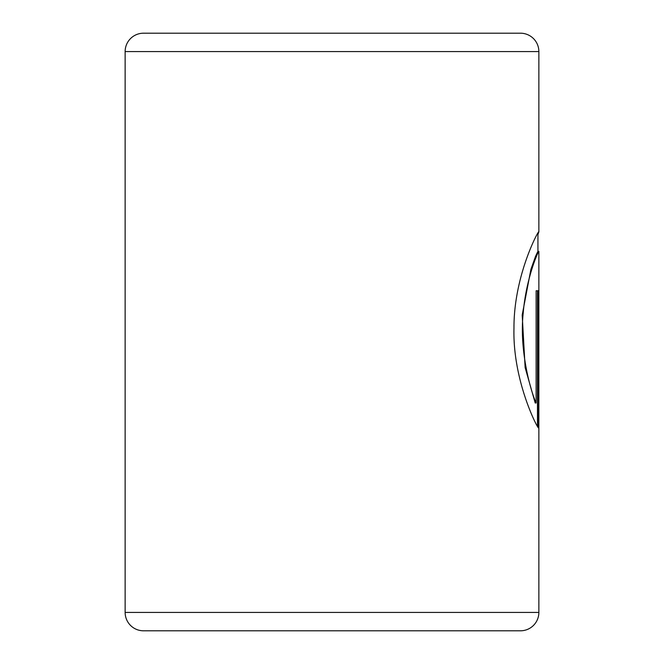 <?xml version="1.0" encoding="UTF-8"?>
<svg xmlns="http://www.w3.org/2000/svg" width="664" height="664" viewBox="0 0 664 664"><rect width="100%" height="100%" fill="white"/><g stroke="black" fill="none" stroke-linecap="round" stroke-linejoin="round"><path stroke-width="1" d="M537.94 234.658L538.861 231.844L538.861 51.584A18.384 18.384 0 0 0 520.476 33.2L143.524 33.2A18.384 18.384 0 0 0 125.139 51.584L125.139 612.415A18.384 18.384 0 0 0 143.524 630.8L520.476 630.8A18.384 18.384 0 0 0 538.861 612.415L538.861 251.531C539.409 248.784 526.22 276.481 523.191 313.176C519.281 349.438 530.088 389.668 536.122 402.99L536.122 290.741L538.388 290.741L538.388 427.898C535.209 424.055 512.591 377.799 513.969 328.174C513.704 274.772 539.649 228.126 538.861 231.844L538.819 231.753M536.122 402.99L535.209 402.99L525.133 367.574L522.194 315.051L530.901 269.377L535.665 256.047L537.898 251.415L538.861 251.531M537.466 426.388L537.466 290.741L536.122 290.741M125.139 612.415L538.861 612.415M125.139 51.584L538.861 51.584M537.94 251.415L537.94 232.948"/></g></svg>
